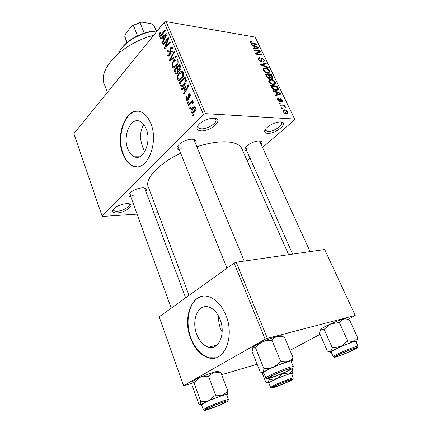<?xml version="1.0" encoding="UTF-8"?>
<svg xmlns="http://www.w3.org/2000/svg" width="432" height="432" viewBox="0 0 432 432"><rect width="100%" height="100%" fill="white"/><g stroke="black" fill="none" stroke-linecap="round" stroke-linejoin="round"><path stroke-width="0.65" d="M213.959 118.282C224.802 118.66 211.226 131.62 201.058 130.88C196.171 130.27 195.642 127.921 199.471 123.849C203.132 120.776 207.36 118.935 212.15 118.319L213.959 118.282M197.937 125.523L197.942 127.235C198.418 128.196 199.562 128.725 201.377 128.817C207.538 129.292 217.739 122.726 215.827 119.443L214.634 118.346M126.565 203.629L127.834 203.623C136.345 203.861 126.058 212.582 117.05 212.922C112.358 212.944 111.326 211.496 113.956 208.58C117.396 205.794 121.597 204.142 126.565 203.629M113.362 209.185L113.389 209.995C113.81 210.902 115.106 211.297 117.283 211.189C122.699 210.978 130.464 206.555 129.292 204.309L128.828 203.731M280.654 121.943C289.688 122.229 276.016 133.996 267.613 133.358C264.168 133.007 263.682 131.323 266.161 128.304C269.881 124.778 274.315 122.661 279.461 121.959L280.654 121.943M265.361 129.292L265.459 130.367L267.943 131.479C273.267 131.917 283.387 125.437 281.605 122.666L280.87 121.959M127.786 148.808C129.362 152.923 131.587 155.579 134.455 156.789C143.354 161.147 151.762 141.907 146.221 128.925C144.661 125.032 142.533 122.494 139.844 121.306C130.626 116.84 122.504 136.037 127.786 148.808M143.775 124.486C139.644 131.393 139.52 139.563 143.413 149.002L144.666 151.897M122.753 153.754C125.15 160.094 128.569 164.187 133.002 166.028C146.405 172.622 159.305 143.327 150.779 123.509C148.408 117.677 145.217 113.864 141.194 112.066C127.051 105.224 114.826 134.422 122.753 153.754M137.921 111.24C124.967 110.144 116.251 136.539 123.196 153.76C125.593 160.094 129.011 164.182 133.445 166.023L136.976 166.709M130.837 196.906C128.385 196.22 128.25 194.778 130.421 192.575C133.807 189.832 137.84 188.249 142.533 187.834L143.273 187.828C146.47 188.077 147.35 189.27 145.913 191.403M144.866 188.584L144.347 187.925M179.35 150.017C176.38 149.099 176.321 147.193 179.172 144.299C182.709 141.367 186.791 139.682 191.419 139.234L192.289 139.223C195.836 139.498 196.9 140.902 195.485 143.44M194.162 140.249L193.271 139.304M246.823 150.892C244.361 150.39 244.118 148.97 246.1 146.637C249.593 143.397 253.741 141.502 258.541 140.956L259.13 140.951C261.83 141.145 262.58 142.268 261.371 144.32M310.1 251.608L259.578 140.978M107.384 92.378L104.49 84.596C97.141 69.833 121.964 43.33 153.673 35.305M189.027 295.396L148.343 187.056C144.477 179.059 158.225 163.809 180.635 153.214M196.852 146.734C207.679 143.294 217.204 141.647 225.428 141.799C234.311 142.133 239.76 144.38 241.785 148.538L241.931 148.873M222.145 332.143L220.595 328.806C219.051 324.713 218.414 320.56 218.684 316.348M196.754 334.319C199.519 341.323 203.477 345.611 208.64 347.188C218.786 350.433 225.974 333.509 220.05 319.356C217.274 312.665 213.473 308.534 208.634 306.968C198.137 303.496 191.111 320.306 196.754 334.319M190.528 338.132C194.724 348.905 200.81 355.493 208.791 357.896C224.089 362.75 235.073 336.949 225.947 315.371C221.735 305.321 216.011 299.101 208.78 296.725C192.672 291.341 182.066 316.883 190.528 338.132M202.527 296.287C189.886 298.393 184.097 320.301 190.982 338.024C195.178 348.791 201.263 355.374 209.245 357.777L215.795 357.793M190.771 107.876L189.923 108.751L189.589 107.951L190.436 107.077L190.771 107.876M190.814 103.248L188.584 105.565L188.255 104.771L192.564 100.278L192.904 101.072L192.213 101.795L193.12 101.65L193.471 102.946L192.753 103.361L192.316 102.406L190.814 103.248M188.476 102.422L187.634 103.302L187.304 102.508L188.141 101.628L188.476 102.422M188.082 99.895L186.667 100.37L185.906 99.436L186.462 96.066L186.872 96.773L186.532 98.852L186.975 99.414L187.645 99.214L188.341 94.235L189.599 93.825L190.323 94.721L189.869 97.853L189.459 97.146L189.718 95.402L189.27 94.797L188.762 94.932L188.082 99.895M183.919 88.457L181.904 89.645L181.559 88.83L188.395 84.92L188.746 85.747L183.951 94.522L183.605 93.701L185.058 91.163L183.919 88.457L184.945 88.549M177.406 79.191L177.374 76L179.01 73.067C180.036 71.766 181.148 71.269 182.347 71.572L183.303 72.679C183.816 75.217 183.244 77.306 181.591 78.932L179.204 80.433L178.351 80.303L177.406 79.191M172.152 66.668L172.114 63.499L173.723 60.556C174.739 59.233 175.846 58.714 177.034 59.011L177.946 60.08C178.448 62.591 177.892 64.676 176.267 66.328L173.918 67.867L173.054 67.743L172.152 66.668L175.516 67.068M159.176 35.759L159.079 34.16L160.191 32.146L160.564 32.789L159.818 35.03L160.553 35.321L165.046 30.002L165.359 30.737L161.671 35.224L159.705 36.418L159.176 35.759L160.909 36.029M203.467 114.458L164.165 22.361L166.088 21.6L205.502 113.643L203.467 114.458L102.022 215.897L102.497 216.437L137.079 214.105M164.165 22.361L73.888 133.682L102.022 215.897M162.443 37.498L160.564 38.821L160.245 38.054L166.622 33.701L166.946 34.474L162.481 43.384L162.162 42.617L163.512 40.03L162.443 37.498L163.469 37.654M167.519 39.728L163.145 44.955L162.837 44.221L168.307 37.67L168.642 38.459L165.553 46.829L169.97 41.585L170.289 42.331L164.781 48.854L164.446 48.06L167.519 39.728L168.14 39.82M169.787 55.355L168.064 55.976L167.211 54.896C166.655 53.152 166.925 51.602 168.032 50.247L168.415 50.911L167.881 54.211L168.469 54.967L169.463 54.616L170.419 47.763L172.087 47.142L172.849 48.098C173.367 49.669 173.129 51.068 172.136 52.304L171.742 51.64L172.206 48.886L171.655 48.179L170.716 48.53L170.246 49.432L170.629 52.677L169.787 55.355M176.407 56.727L169.798 60.809L169.49 60.075L174.134 51.381L174.469 52.159L170.273 59.648L176.072 55.933L176.407 56.727M177.536 73.418L175.765 74.131L173.907 70.594L179.582 64.19L180.592 66.571C181.121 67.948 180.938 69.196 180.047 70.297L178.492 70.81L177.536 73.418M184.302 85.217C183.33 86.405 182.282 86.913 181.154 86.746L179.188 83.182L184.966 76.853L186.311 80.384C186.23 82.463 185.56 84.073 184.302 85.217M194.497 112.088L192.062 113.119L191.257 112.201C190.858 110.3 191.295 108.788 192.564 107.665L194.978 106.666L195.772 107.579C196.177 109.463 195.755 110.97 194.497 112.088M193.952 115.441L193.093 116.305L192.758 115.501L193.612 114.637L193.952 115.441M205.502 113.643L294.635 119.032L294.629 119.858L262.726 147.317M250.069 158.215L247.158 160.72M153.959 212.965L157.972 212.695M281.745 108.572L281.405 107.849L282.317 107.919L282.663 108.643L281.745 108.572M279.391 103.631L279.05 102.919L279.963 102.994L280.303 103.707L279.391 103.631M273.483 91.255L273.132 90.515L280.514 93.28L280.87 94.019L275.594 95.672L275.238 94.932L276.858 94.495L275.686 92.054L273.483 91.255M268.888 79.79L270.751 79.358C272.473 79.418 274.012 80.438 275.362 82.415L275.535 84.029L273.397 84.731L270.772 83.786L268.834 81.675L268.888 79.79M263.466 68.44L265.334 68.056C267.062 68.148 268.596 69.169 269.935 71.123L270.103 72.679L267.943 73.348L265.324 72.382L263.401 70.281L263.466 68.44M258.287 59.557L258.066 58.088L259.378 57.629L259.783 58.315L258.919 58.633L259.065 59.724L260.82 61.258L261.365 61.052L261.16 58.558L262.111 58.201L264.762 60.367L264.973 61.727L263.849 62.132L263.439 61.447L264.19 61.182L264.033 60.286L262.413 58.876L261.846 59.033L262.116 61.603L261.155 61.938L258.287 59.557M251.408 44.982L251.078 44.285L258.417 47.331L258.752 48.028L253.4 49.145L253.066 48.449L254.702 48.168L253.6 45.868L251.408 44.982M294.635 119.032L255.145 37.103L166.088 21.6M249.917 41.137L251.273 40.997L251.672 41.672L250.663 41.828L251.548 43.049L256.813 43.999L257.132 44.663L252.817 43.956L249.955 42.098L249.88 41.175M254.081 50.582L253.762 49.912L260.134 50.906L260.474 51.613L256.732 53.66L261.83 54.427L262.148 55.096L255.782 54.14L255.436 53.417L259.189 51.376L254.081 50.582M260.977 65.038L260.658 64.368L266.063 63.229L266.398 63.931L261.549 64.762L268.029 67.316L268.369 68.029L260.977 65.038M266.247 76.086L265.226 73.942L271.588 74.725L272.867 78.176L271.939 78.565L270.248 77.657L270.194 78.062L269.136 78.419C267.932 78.262 266.965 77.485 266.247 76.086M271.669 87.442L270.686 85.385L277.042 86.065L278.397 89.111L278.332 89.786L276.167 90.434C274.444 90.434 272.943 89.435 271.669 87.442M277.603 100.051L277.425 98.869L278.267 98.442L278.694 99.166L278.181 99.409L278.294 100.159L279.472 101.185L279.806 101.039L279.634 99.009L280.303 98.723L282.388 100.44L282.571 101.644L281.858 101.974L281.437 101.255L281.848 101.056L281.74 100.408L280.741 99.441L280.465 99.635L280.703 101.623L279.931 101.909L277.603 100.051M280.373 105.689L280.028 104.971L284.656 105.338L285.001 106.051L284.267 105.997L285.493 106.915L285.574 107.573L284.818 107.32L283.786 106.088L280.373 105.689M283.117 111.618L282.992 110.311L284.564 109.777C285.806 109.75 286.918 110.479 287.912 111.953L288.041 113.265L286.535 113.805C285.277 113.854 284.137 113.125 283.117 111.618M267.386 338.342L265.178 339.239L234.101 263.083L236.218 262.224L267.386 338.342L355.217 315.43L348.187 319.41M320.053 334.384L290.018 350.368M234.101 263.083L159.165 316.807L183.578 385.657L191.986 383.411M221.654 374.684L257.121 364.252M265.178 339.239L183.578 385.657M355.217 315.43L324.686 249.512L236.218 262.224M129.778 193.239L129.811 194.076C130.21 194.929 131.387 195.323 133.337 195.259M178.033 145.514L178.06 146.821C178.492 147.706 179.588 148.171 181.348 148.214M245.516 147.334L245.608 148.149L248.011 149.143M250.047 42.271L251.273 40.997M250.317 42.676L250.722 42.255M251.186 43.427L251.548 43.049M256.306 44.523L256.813 43.999M257.472 48.298L258.417 47.331M253.838 49.054L254.702 48.168M256.603 47.126L254.453 46.208L255.339 48.06L257.947 47.623L256.603 47.126M253.994 46.683L254.453 46.208M257.245 48.341L257.947 47.623M254.507 48.913L255.339 48.06M258.206 52.85L260.134 50.906M256.192 54.2L256.732 53.66M261.29 54.967L261.83 54.427M257.17 53.417L259.189 51.376M258.055 58.952L259.378 57.629M258.628 60.161L259.065 59.724M260.377 61.695L260.82 61.258M261.117 59.189L262.111 58.201M264.227 60.896L264.762 60.367M261.203 59.654L261.868 58.995M261.344 61.954L262.181 61.123M265.118 64.157L266.063 63.229M261.187 65.119L261.549 64.762M267.613 67.721L268.029 67.316M264.605 68.764L265.334 68.056M269.39 71.653L269.935 71.123M269.201 71.037C268.159 69.53 266.976 68.769 265.653 68.737L264.028 69.239L264.152 70.373C265.172 71.852 266.333 72.619 267.635 72.668L269.32 72.187L269.201 71.037M268.942 72.549L268.094 73.364L268.931 72.554M267.1 73.186L267.635 72.668M263.704 70.81L264.152 70.373M270.994 75.298L271.588 74.725M272.095 77.355L272.614 76.858M269.433 78.44L270.248 77.657M271.183 75.319L269.287 75.087L270.319 77.112L271.501 77.863L272.079 77.657L271.183 75.319M268.812 75.551L269.287 75.087M271.064 78.273L271.501 77.863M268.974 78.397L270.319 77.112M268.547 74.995L266.306 74.725L267.43 76.918L268.801 77.728L269.46 77.49L268.547 74.995M265.82 75.19L266.306 74.725M268.31 78.197L268.801 77.728M267.03 77.301L267.43 76.918M266.544 76.637L267.008 76.194M269.935 80.131L270.751 79.358M274.817 82.928L275.362 82.415M274.628 82.334C273.58 80.816 272.392 80.055 271.069 80.05L269.46 80.573L269.584 81.756C270.616 83.246 271.782 84.008 273.078 84.035L274.752 83.527L274.628 82.334M273.478 84.737L274.374 83.894M272.516 84.564L273.078 84.035M269.125 82.188L269.584 81.756M276.41 86.659L277.042 86.065M276.939 90.461L278.397 89.111M276.642 86.686L271.771 86.168L272.371 87.426L274.147 89.294L275.837 89.732L277.528 89.273L276.642 86.686M271.28 86.627L271.771 86.168M275.254 90.277L275.837 89.732M273.731 89.683L274.147 89.294M271.895 87.874L272.371 87.426M279.11 94.57L280.514 93.28M275.589 95.666L276.858 94.495M278.71 93.199L276.545 92.362L277.484 94.327L280.06 93.641L278.71 93.199M276.053 92.821L276.545 92.362M279.013 94.603L280.06 93.641M276.248 95.472L277.484 94.327M277.36 99.274L278.267 98.442M277.879 100.537L278.294 100.159M279.002 101.612L279.472 101.185M279.574 99.387L280.303 98.723M281.88 100.899L282.388 100.44M279.72 100.316L280.465 99.635M279.347 103.545L279.963 102.994M283.813 106.094L284.656 105.338M284.974 107.374L285.493 106.915M281.696 108.47L282.317 107.919M282.96 111.197L284.564 109.777M287.383 112.417L287.912 111.953M287.242 111.888L284.909 110.495L283.716 110.884L283.792 111.683L286.146 113.076L287.318 112.703L287.242 111.888M285.52 113.627L286.146 113.076M283.37 112.055L283.792 111.683M159.759 34.268L159.079 34.16M161.465 35.462L160.553 35.321M161.406 38.232L160.245 38.054M162.821 42.709L162.162 42.617M164.117 40.122L163.512 40.03M165.056 35.748L163.183 36.979L164.041 39.02L166.234 34.83L165.056 35.748M166.73 34.911L166.234 34.83M164.624 39.107L164.041 39.02M163.658 44.339L162.837 44.221M166.385 46.948L165.553 46.829M165.343 48.184L164.446 48.06M169.873 55.247L167.211 54.896M170.224 54.718L169.463 54.616M172.854 48.109L170.419 47.763M172.525 51.748L171.742 51.64M173.108 49.016L172.206 48.886M170.732 60.232L169.49 60.075M171.439 59.794L170.273 59.648M172.762 63.58L172.114 63.499M174.663 60.669L173.723 60.556M177.282 60.842L176.596 60.032L174.037 61.322C172.838 62.537 172.427 64.071 172.8 65.918L173.475 66.712L175.959 65.545L177.104 63.769L177.282 60.842L178.189 60.955M177.795 63.855L177.104 63.769M176.812 65.648L175.959 65.545M174.922 70.708L173.907 70.594M179.237 65.707L177.53 67.63L178.756 69.984L179.626 69.633L179.804 67.041L179.237 65.707L180.279 65.837M180.446 69.73L179.626 69.633M176.866 68.38L174.884 70.61L176.164 73.084L177.212 72.657L177.503 69.887L176.866 68.38L177.898 68.499M180.139 70.189L177.503 69.887M178.027 72.749L177.212 72.657M178.038 76.07L177.374 76M179.998 73.175L179.01 73.067M182.628 73.435L181.915 72.598L179.323 73.845C178.108 75.049 177.692 76.583 178.07 78.451L178.778 79.272L181.283 78.143L182.45 76.378L182.628 73.435L183.546 73.537M183.157 76.453L182.45 76.378M182.169 78.235L181.283 78.143M181.354 85.563L180.144 85.45M180.209 83.284L179.188 83.182M184.615 78.376L180.182 83.225L181.564 85.709L182.434 85.655L183.978 84.429L185.555 80.989L184.615 78.376L185.657 78.484M186.192 79.855L185.198 79.753M186.332 81.07L185.555 80.989M184.891 84.521L183.978 84.429M183.74 85.779L182.434 85.655M183.055 88.965L181.559 88.83M184.361 93.766L183.605 93.701M185.749 91.222L185.058 91.163M186.716 86.886L184.707 87.988L185.625 90.164L187.979 86.049L186.716 86.886M188.552 86.103L187.979 86.049M186.295 90.223L185.625 90.164M188.314 99.625L185.906 99.436M188.53 99.284L187.645 99.214M188.762 98.669L187.947 98.604M190.161 94.392L188.341 94.235M190.28 97.211L189.459 97.146M190.539 95.467L189.718 95.402M188.32 102.584L187.304 102.508M189.281 104.846L188.255 104.771M193.352 101.882L192.213 101.795M193.487 102.773L192.591 102.708M190.625 108.022L189.589 107.951M194.2 112.379L191.257 112.201M193.811 107.746L192.564 107.665M195.134 108.194L194.681 107.687L192.904 108.459L191.889 111.586L192.337 112.093L194.114 111.326L195.134 108.194L195.966 108.254M195.097 111.391L194.114 111.326M193.828 115.565L192.758 115.501M157.248 30.893L149.612 31.995C143.338 33.437 137.479 35.851 132.041 39.236C125.361 43.54 120.83 48.265 118.449 53.411M121.457 48.497C124.038 44.933 127.645 41.677 132.268 38.734C137.484 35.483 143.105 33.167 149.126 31.79L157.415 30.688M263.887 373.108C262.553 373.334 262.224 373.14 262.899 372.524L266.501 370.332L273.143 367.189C270.157 368.388 267.046 368.804 263.812 368.437C263.828 370.478 263.525 371.839 262.899 372.524C262.208 373 261.284 372.751 260.123 371.779L252.088 351.61L252.866 347.404L253.454 347.053L255.544 347.814L263.812 368.437M272.187 375.791C277.015 373.302 286.967 369.398 289.726 368.906C291.465 368.615 290.763 369.279 287.615 370.894C280.368 374.625 265.777 379.744 269.887 377.087L272.187 375.791M291.109 361.336L291.092 361.309C291.157 360.072 274.919 366.044 267.338 370.078C264.778 371.423 263.563 372.265 263.687 372.611L265.837 377.984M255.544 347.814C257.504 345.195 259.929 343.175 262.813 341.761C265.745 340.551 268.823 340.103 272.052 340.411L280.557 361.076C278.554 363.739 276.08 365.78 273.143 367.189C278.705 364.775 283.597 362.912 287.804 361.6C285.574 362.173 283.16 361.994 280.557 361.076M272.052 340.411C273.429 338.402 275.189 337.068 277.339 336.404L281.021 336.253L284.461 337.111L292.945 357.361C291.659 359.424 289.948 360.839 287.804 361.6C291.692 360.455 292.999 360.428 291.73 361.519L291.308 361.827M292.226 360.893L292.945 357.361M252.866 347.404L253.568 346.766C255.328 345.427 258.412 343.759 262.813 341.761C268.283 339.331 273.127 337.549 277.339 336.404L280.087 335.826C281.497 335.653 282.069 335.837 281.799 336.382M277.355 373.399L281.923 371.515M137.57 35.813L133.326 25.337L131.598 26.093L139.379 22.556L141.718 22.081L151.162 23.674L153.63 24.975L156.055 30.758M127.267 42.655L124.789 36.423L125.701 33.772L131.598 26.093M141.718 22.081L133.326 25.337M144.266 33.124L139.984 22.696M124.789 36.423L126.986 42.887M154.57 26.519L153.63 24.975M192.229 381.785L194.827 379.906L200.405 377.152L208.521 376.067L215.568 395.118L208.969 400.599C206.334 401.647 203.602 401.976 200.777 401.593L200.572 404.968L198.806 403.898L192.116 385.274L192.229 381.785L192.699 381.596L193.919 382.579L200.405 377.152L213.916 372.098L220.822 372.487L218.867 371.785C219.213 371.304 218.83 371.12 217.701 371.245L219.661 372.179M220.822 372.487L227.875 391.187L222.599 395.35C226.487 394.119 228.091 393.881 227.41 394.627L226.724 395.14M223.787 403.078C217.701 406.21 203.326 411.345 206.869 409.093L208.489 408.181C212.722 405.988 222.896 402.035 225.277 401.657C226.541 401.447 226.044 401.922 223.787 403.078M226.573 394.729L226.568 394.708C226.724 393.601 210.589 399.546 204.104 403.007L201.506 404.806L203.294 409.768M227.594 394.367L227.875 391.187M193.919 382.579L200.777 401.593M208.521 376.067L213.916 372.098L217.701 371.245M201.652 405.216L200.572 404.968C201.398 404.158 204.196 402.705 208.969 400.599L222.599 395.35L215.568 395.118M331.279 352.291L331.085 352.328C329.881 352.544 329.767 352.301 330.75 351.589L340.918 346.496L332.251 347.701L330.75 351.589L327.424 351.173L319.507 333.137L320.863 329.157L324.108 329.308L332.251 347.701M339.655 354.375C346.021 351.383 351.124 349.358 354.974 348.3C356.411 348.068 355.487 348.759 352.215 350.384C345.465 353.732 333.65 358.004 336.776 355.952L339.655 354.375M355.855 341.485L355.849 341.469C355.898 340.513 342.5 345.546 335.275 349.223C332.397 350.676 331.009 351.567 331.106 351.896L333.218 356.686M324.108 329.308L330.772 323.816L339.363 322.531L347.701 340.956L340.918 346.496L353.754 341.577L347.701 340.956M339.363 322.531L343.499 319.081L346.054 318.946L349.466 319.847L357.766 337.943L353.754 341.577C356.719 340.702 357.561 340.751 356.27 341.717L356.038 341.885M356.832 341.01L357.766 337.943M320.863 329.157L320.96 329.076C322.677 327.742 325.949 325.987 330.772 323.816C335.804 321.602 340.049 320.026 343.499 319.081L345.411 318.676L346.68 319.037M292.248 368.653L292.977 370.402L288.743 374.009C291.94 373 293.015 372.902 291.967 373.718L291.595 373.972M288.565 381.456C282.76 384.34 271.021 388.622 273.78 386.834L275.881 385.69C280.055 383.611 288.684 380.225 290.579 379.912C291.665 379.739 290.995 380.252 288.565 381.456M291.454 373.637L291.449 373.621C291.568 372.74 278.197 377.762 271.885 380.981L268.823 382.946L270.61 387.407M292.372 373.243L292.977 370.402M262.084 372.778L265.842 382.19L268.196 382.919L276.685 378.67L268.996 379.652L268.196 382.919L268.958 383.281M268.537 378.518L268.996 379.652M282.787 373.653L276.685 378.67L288.743 374.009L282.674 373.383M251.986 43.767L252.45 43.281M256.036 48.595L256.824 47.79M261.387 60.556L261.949 59.994M262.316 65.578L262.699 65.194M269.411 76.858L269.908 76.383M277.479 88.484L277.981 88.02M277.776 94.991L278.953 93.911M279.185 101.704L280.589 100.429M162.124 34.673L161.32 34.544M165.839 36.688L165.283 36.607M170.483 51.635L169.727 51.532M172.53 59.125L171.288 58.963M180.803 67.16L179.804 67.041M187.596 87.847L186.959 87.788M188.784 97.654L187.855 97.578M267.143 378.583L265.847 378.011C265.734 377.692 266.96 376.866 269.536 375.543C277.171 371.569 293.431 365.521 293.333 366.676L291.092 361.309M270.605 376.294C258.989 382.158 278.392 375.921 289.121 370.418C293.976 367.87 293.938 367.313 289.013 368.75C282.782 370.823 276.647 373.34 270.605 376.294M204.455 410.319L203.299 409.79L205.924 408.04C212.452 404.627 228.609 398.617 228.42 399.649L227.923 400.88M225.283 402.575C235.359 397.602 216.059 403.996 206.923 408.704C197.338 413.532 216.518 407.079 225.283 402.575M334.422 357.199L333.223 356.702C333.137 356.4 334.546 355.531 337.435 354.094C344.704 350.46 358.117 345.373 358.042 346.264L355.849 341.469M338.375 354.78C326.867 360.391 342.727 355.293 353.441 349.996C365.305 344.293 349.58 349.223 338.375 354.78M271.685 387.887L270.616 387.423L273.71 385.506C280.049 382.325 293.441 377.26 293.296 378.076L292.874 379.188M289.813 381.04C299.824 376.229 283.873 381.51 274.585 386.122C264.929 390.825 280.886 385.457 289.813 381.04M139.331 156.8L134.455 156.789M133.445 166.023L133.002 166.028M281.605 122.666L281.297 122.008M215.827 119.443L215.411 118.487M244.22 261.074L194.13 140.173M216.972 345.087L208.64 347.188M209.245 357.777L208.791 357.896M241.785 148.538L288.619 254.696M292.615 254.119L245.608 148.149M250.663 41.828L250.117 42.395M258.919 58.633L258.196 59.357M261.193 61.231L260.615 61.798M264.973 61.727L264.643 62.046M264.001 61.366L263.617 61.744M261.846 59.033L261.203 59.67M262.116 61.603L261.835 61.879M270.103 72.679L269.563 73.202M264.028 69.239L263.272 69.979M272.867 78.176L272.527 78.5M270.194 78.062L269.887 78.354M271.901 77.83L271.307 78.392M269.255 77.69L268.607 78.305M275.535 84.029L274.952 84.575M269.46 80.573L268.682 81.313M278.332 89.786L277.803 90.277M277.144 89.629L276.264 90.445M278.181 99.409L277.565 99.97M280.492 99.549L279.709 100.262M288.041 113.265L287.545 113.702M286.988 112.995L286.119 113.762M283.716 110.884L283.052 111.472M160.348 35.408L161.374 35.564M159.705 36.418L160.115 36.482M168.869 55.021L169.938 55.161M171.655 48.179L172.951 48.362M168.064 55.976L168.701 56.057M173.054 67.743L173.999 67.851M176.596 60.032L177.995 60.21M174.22 66.798L175.635 66.965M175.765 74.131L176.353 74.196M179.086 70.022L180.171 70.146M176.537 73.127L177.682 73.251M178.351 80.303L179.383 80.411M181.915 72.598L183.33 72.754M179.572 79.353L181.019 79.504M181.154 86.746L181.915 86.816M182.115 85.763L183.6 85.903M187.31 99.441L188.384 99.522M189.27 94.797L190.388 94.889M186.667 100.37L187.294 100.418M192.316 102.406L193.493 102.492M192.062 113.119L192.931 113.173M194.681 107.687L195.842 107.768M192.964 112.131L194.368 112.217M132.268 38.734L132.041 39.236M149.126 31.79L149.612 31.995M292.826 368.037L293.333 366.676M280.087 335.826L281.021 336.253M253.568 346.766L253.454 347.053M177.714 145.962L226.957 268.202M171.223 308.162L129.589 193.466M185.63 297.832L144.839 188.525M156.335 30.742L154.499 26.352M133.067 25.159L132.943 25.477M139.379 22.556L139.763 22.75M228.42 399.649L226.568 394.708M192.893 381.143L192.699 381.596M353.614 349.866C359.203 346.864 357.761 347.317 358.042 346.264M345.411 318.676L346.054 318.946M293.296 378.076L291.449 373.621"/></g></svg>
